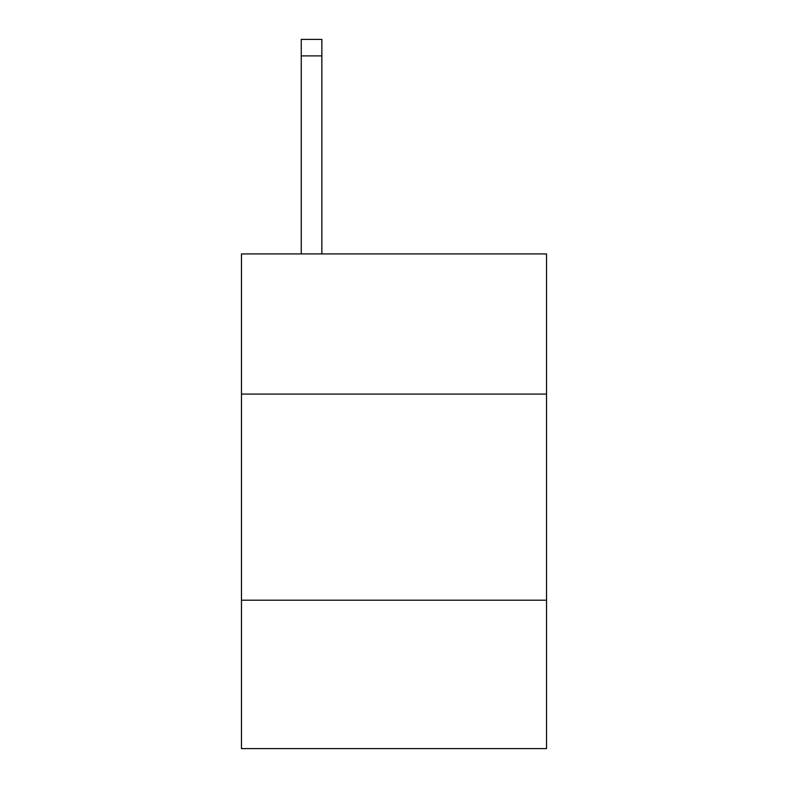 <?xml version="1.0" encoding="UTF-8"?>
<svg xmlns="http://www.w3.org/2000/svg" width="788" height="788" viewBox="0 0 788 788"><rect width="100%" height="100%" fill="white"/><g stroke="black" fill="none" stroke-linecap="round" stroke-linejoin="round"><path stroke-width="1.18" d="M546.527 394.079L546.527 253.923L241.473 253.923L241.473 394.079L546.527 394.079L546.527 748.6L241.473 748.6L241.473 394.079M546.527 600.2L241.473 600.2M321.859 253.923L321.859 55.889L301.252 55.889L301.252 39.4L321.859 39.4L321.859 55.889M301.252 253.923L301.252 55.889"/></g></svg>
